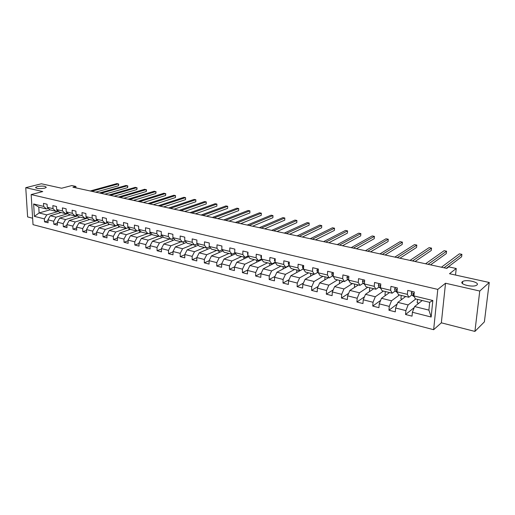 <?xml version="1.0" encoding="UTF-8"?>
<svg xmlns="http://www.w3.org/2000/svg" width="515" height="515" viewBox="0 0 515 515"><rect width="100%" height="100%" fill="white"/><g stroke="black" fill="none" stroke-linecap="round" stroke-linejoin="round"><path stroke-width="0.77" d="M462.348 281.718L462.708 281.48C466.403 279.085 480.238 282.445 476.935 284.982L476.523 285.265C472.667 287.679 458.846 284.171 462.348 281.718M37.357 186.539C42.809 185.741 45.764 186.044 46.234 187.454L44.631 188.168C39.172 188.979 36.198 188.677 35.709 187.267L37.357 186.539M474.914 331.422L484.383 321.875L489.25 282.484L479.761 291.033L445.527 283.237L437.789 289.391L433.649 329.697L441.342 322.828L474.914 331.422L479.761 291.033M437.789 289.391L31.164 194.567L33.024 224.656L433.649 329.697M31.164 194.567L42.764 191.554L25.75 187.679L27.617 216.918L32.625 218.206M25.75 187.679L41.387 183.771L61.613 188.232L71.823 185.555L75.892 186.43L72.918 187.222L446.775 268.379L448.758 266.879L456.239 268.495L449.511 273.723L489.25 282.484M422.223 300.522L414.614 306.547L428.892 310.107L429.671 302.337L415.335 298.842L413.918 295.932L414.292 291.973L407.726 290.409L407.365 294.348L397.007 291.844L397.348 287.93L390.937 286.398L390.615 290.293L380.501 287.846L380.804 283.977L374.547 282.478L374.251 286.34L364.375 283.952L364.659 280.115L358.543 278.654L358.279 282.478L348.629 280.141L348.88 276.349L342.913 274.92L342.675 278.705L333.25 276.426L333.469 272.667L327.637 271.27L327.424 275.016L318.212 272.789L318.412 269.068L312.714 267.703L312.521 271.411L303.522 269.236L303.696 265.553L298.121 264.221L297.953 267.89L289.147 265.759L289.301 262.109L283.849 260.809L283.707 264.446L275.094 262.36L275.222 258.749L269.892 257.474L269.776 261.073L261.35 259.039L261.459 255.459L260.77 256.728L261.363 258.498M413.918 295.932L432.825 300.503L431.158 317.028L412.399 312.264L412.039 316.152L405.543 314.491L414.202 307.616M48.442 208.382L46.421 208.955L38.767 207.094L33.642 203.972L34.396 216.352L44.361 218.881L44.535 221.862L48.095 222.776L47.927 219.789L53.682 221.244L53.843 224.25L57.468 225.184L57.313 222.165L63.171 223.652L63.319 226.684L67.014 227.63L66.866 224.592L72.834 226.104L72.976 229.162L76.735 230.121L76.6 227.064L82.677 228.602L82.806 231.679L86.636 232.664L86.507 229.574L92.7 231.145L92.822 234.254L96.723 235.252L96.608 232.136L102.916 233.739L103.026 236.868L106.998 237.891L106.901 234.75L113.326 236.379L113.422 239.539L117.472 240.576L117.381 237.409L123.941 239.076L124.018 242.256L128.151 243.318L128.074 240.125L134.756 241.818L134.821 245.031L139.037 246.112L138.973 242.887L145.784 244.619L145.842 247.857L150.135 248.957L150.084 245.707L157.03 247.47L157.075 250.734L161.453 251.861L161.42 248.584L168.508 250.38L168.527 253.676L173.001 254.822L172.982 251.513L180.211 253.348L180.218 256.676L184.782 257.848L184.776 254.507L192.153 256.38L192.147 259.734L196.801 260.931L196.814 257.564L204.346 259.476L204.32 262.862L209.071 264.079L209.103 260.68L216.789 262.631L216.751 266.049L221.598 267.291L221.643 263.867L229.497 265.856L229.439 269.306L234.389 270.575L234.454 267.118L242.475 269.152L242.398 272.628L247.458 273.928L247.541 270.433L255.73 272.512L255.633 276.027L260.802 277.353L260.905 273.826L269.281 275.95L269.158 279.497L274.437 280.849L274.566 277.295L283.121 279.465L282.98 283.044L288.381 284.428L288.529 280.836L297.271 283.057L297.11 286.668L302.627 288.085L302.801 284.454L311.742 286.726L311.556 290.376L317.201 291.825L317.395 288.162L326.542 290.479L326.33 294.168L332.104 295.649L332.323 291.947L341.683 294.322L341.445 298.043L347.355 299.556L347.599 295.822L357.178 298.256L356.914 302.009L362.959 303.56L363.23 299.788L373.034 302.279L372.744 306.071L378.931 307.661L379.233 303.85L389.269 306.399L388.947 310.23L395.288 311.858L395.617 308.009L405.897 310.616L405.543 314.491M33.642 203.972L43.646 206.393L43.479 203.374L47.058 204.23L47.232 207.262L53.006 208.659L52.845 205.614L56.496 206.489L56.656 209.541L62.54 210.963L62.386 207.893L66.1 208.781L66.248 211.858L72.248 213.307L72.106 210.217L75.892 211.118L76.027 214.221L82.136 215.701L82.001 212.579L85.857 213.5L85.986 216.628L92.204 218.135L92.088 214.993L96.015 215.927L96.131 219.087L102.472 220.62L102.363 217.446L106.367 218.405L106.47 221.585L112.933 223.15L112.837 219.95L116.918 220.922L117.008 224.134L123.594 225.725L123.51 222.499L127.675 223.491L127.752 226.729L134.466 228.357L134.396 225.1L138.644 226.117L138.709 229.381L145.552 231.035L145.5 227.752L149.826 228.789L149.878 232.078L156.863 233.771L156.824 230.456L161.234 231.512L161.272 234.834L168.399 236.559L168.373 233.218L172.879 234.293L172.898 237.647L180.166 239.404L180.16 236.031L184.756 237.132L184.756 240.518L192.179 242.308L192.185 238.909L196.878 240.029L196.865 243.441L204.442 245.275L204.461 241.844L209.257 242.983L209.225 246.434L216.957 248.301L217.002 244.837L221.894 246.003L221.843 249.485L229.742 251.391L229.799 247.895L234.801 249.086L234.731 252.601L242.803 254.552L242.88 251.017L247.985 252.241L247.895 255.781L256.142 257.777L256.238 254.21L261.459 255.459M397.007 291.844L398.513 294.741L408.82 297.252L411.826 294.973M415.817 298.957L408.118 304.932L397.85 302.369L405.685 296.492M408.82 297.252L407.365 294.348M405.897 310.616L408.118 304.932M395.617 308.009L397.85 302.369M380.501 287.846L382.085 290.743L392.147 293.196L395.23 290.981M396.608 289.99L397.104 289.63M399.428 294.966L391.509 300.792L381.486 298.294L389.533 292.559M392.147 293.196L390.615 290.293M389.269 306.399L391.509 300.792M379.233 303.85L381.486 298.294M364.375 283.952L366.049 286.836L375.873 289.23L379.027 287.074M383.424 291.065L375.293 296.749L365.502 294.31L373.755 288.709M375.873 289.23L374.251 286.34M373.034 302.279L375.293 296.749M363.23 299.788L365.502 294.31M348.629 280.141L350.374 283.018L359.979 285.355L363.191 283.263M367.781 287.254L359.451 292.797L349.885 290.415L358.331 284.956M359.979 285.355L358.279 282.478M357.178 298.256L359.451 292.797M347.599 295.822L349.885 290.415M333.25 276.426L335.065 279.284L344.445 281.57L347.722 279.536M352.485 283.533L343.975 288.941L334.621 286.61L343.248 281.28M344.445 281.57L342.675 278.705M341.683 294.322L343.975 288.941M332.323 291.947L334.621 286.61M318.212 272.789L320.098 275.641L329.265 277.875L332.606 275.892M337.537 279.89L328.847 285.168L319.706 282.896L328.506 277.688M329.265 277.875L327.424 275.016M326.542 290.479L328.847 285.168M317.395 288.162L319.706 282.896M303.522 269.236L305.466 272.075L314.433 274.257L317.826 272.332M322.918 276.323L314.06 281.486L305.125 279.259L314.079 274.173M314.433 274.257L312.521 271.411M311.742 286.726L314.06 281.486M302.801 284.454L305.125 279.259M289.147 265.759L291.162 268.585L299.93 270.723L303.374 268.843M308.614 272.841L299.601 277.881L290.859 275.705L303.399 268.862M299.93 270.723L297.953 267.89M297.271 283.057L299.601 277.881M288.529 280.836L290.859 275.705M275.094 262.36L277.167 265.18L285.741 267.266L289.16 265.476M294.625 269.429L285.458 274.353L276.909 272.223L289.173 265.792M285.741 267.266L283.707 264.446M283.121 279.465L285.458 274.353M274.566 277.295L276.909 272.223M261.35 259.039L263.474 261.839L271.862 263.886L275.1 262.251M280.933 266.094L271.624 270.909L263.255 268.824L275.351 262.708M271.862 263.886L269.776 261.073M269.281 275.95L271.624 270.909M260.905 273.826L263.255 268.824M247.895 255.781L250.071 258.575L258.285 260.577L261.375 259.077M267.523 262.83L258.086 267.536L249.897 265.495L261.832 259.676M258.285 260.577L256.142 257.777M255.73 272.512L258.086 267.536M247.541 270.433L249.897 265.495M234.731 252.601L236.958 255.382L244.998 257.339L248.011 255.929M254.397 259.631L244.837 264.227L236.823 262.232L248.603 256.689M244.998 257.339L242.803 254.552M242.475 269.152L244.837 264.227M234.454 267.118L236.823 262.232M221.843 249.485L224.115 252.253L231.988 254.172L234.924 252.839M241.548 256.502L231.866 260.996L224.019 259.039L235.651 253.747M231.988 254.172L229.742 251.391M229.497 265.856L231.866 260.996M221.643 263.867L224.019 259.039M209.225 246.434L211.543 249.189L219.248 251.069L222.113 249.814M228.956 253.432L219.165 257.828L211.478 255.916L222.969 250.857M219.248 251.069L216.957 248.301M216.789 262.631L219.165 257.828M209.103 260.68L211.478 255.916M196.865 243.441L199.228 246.189L206.773 248.03L209.573 246.846M216.615 250.425L206.721 254.732L199.196 252.852L210.551 248.011M206.773 248.03L204.442 245.275M204.346 259.476L206.721 254.732M196.814 257.564L199.196 252.852M184.756 240.518L187.157 243.247L194.554 245.05L197.284 243.93M204.532 247.483L194.535 251.693L187.157 249.852L198.384 245.211M194.554 245.05L192.179 242.308M192.153 256.38L194.535 251.693M184.776 254.507L187.157 249.852M172.898 237.647L175.332 240.37L182.58 242.134L185.245 241.072M192.681 244.593L182.593 248.719L175.37 246.917L186.469 242.462M182.58 242.134L180.166 239.404M180.211 253.348L182.593 248.719M172.982 251.513L175.37 246.917M161.272 234.834L163.744 237.544L170.851 239.275L173.452 238.271M181.068 241.767L170.896 245.797L163.809 244.033L174.785 239.758M170.851 239.275L168.399 236.559M168.508 250.38L170.896 245.797M161.42 248.584L163.809 244.033M149.878 232.078L152.389 234.776L159.347 236.475L161.897 235.516M169.68 238.986L159.425 242.938L152.479 241.207L163.339 237.093M159.347 236.475L156.863 233.771M157.03 247.47L159.425 242.938M150.084 245.707L152.479 241.207M138.709 229.381L141.245 232.059L148.075 233.726L150.56 232.819M158.504 236.269L148.178 240.138L141.368 238.439L152.112 234.48M148.075 233.726L145.552 231.035M145.784 244.619L148.178 240.138M138.973 242.887L141.368 238.439M127.752 226.729L130.327 229.4L137.022 231.035L139.456 230.166M147.548 233.598L137.151 237.389L130.469 235.722L141.104 231.911M137.022 231.035L134.466 228.357M134.756 241.818L137.151 237.389M128.074 240.125L130.469 235.722M117.008 224.134L119.609 226.793L126.181 228.39L128.557 227.566M136.803 230.978L126.336 234.692L119.783 233.057L130.308 229.381M126.181 228.39L123.594 225.725M123.941 239.076L126.336 234.692M117.381 237.409L119.783 233.057M106.47 221.585L109.096 224.231L115.547 225.802L117.871 225.016M128.589 227.598L115.727 232.046L109.296 230.443L119.86 226.851M115.547 225.802L112.933 223.15M113.326 236.379L115.727 232.046M106.901 234.75L109.296 230.443M96.131 219.087L98.783 221.714L105.112 223.259L107.39 222.512M118.025 225.171L105.311 229.452L99.002 227.881L109.624 224.36M105.112 223.259L102.472 220.62M102.916 233.739L105.311 229.452M96.608 232.136L99.002 227.881M88.709 219.821L88.689 219.255L94.869 220.761L97.103 220.047M107.661 222.783L95.095 226.909L88.908 225.364L99.575 221.907M94.869 220.761L92.204 218.135M88.664 219.248L85.986 216.628M92.7 231.145L95.095 226.909M86.507 229.574L88.908 225.364M76.027 214.221L78.731 216.828L84.82 218.315L87.009 217.633M97.483 220.426L85.072 224.405L78.995 222.892L89.713 219.506M84.82 218.315L82.136 215.701M82.677 228.602L85.072 224.405M76.6 227.064L78.995 222.892M66.248 211.858L68.978 214.452L74.958 215.914L77.102 215.257M87.498 218.115L75.229 221.952L69.261 220.465L80.025 217.143M74.958 215.914L72.248 213.307M72.834 226.104L75.229 221.952M66.866 224.592L69.261 220.465M56.656 209.541L59.399 212.122L65.27 213.551L67.368 212.927M77.701 215.837L65.566 219.545L59.701 218.083L70.51 214.826M65.27 213.551L62.54 210.963M63.171 223.652L65.566 219.545M57.313 222.165L59.701 218.083M47.232 207.262L49.994 209.83L55.762 211.234L57.822 210.635M68.077 213.596L56.071 217.182L50.316 215.746L61.163 212.547M55.762 211.234L53.006 208.659M53.682 221.244L56.071 217.182M47.927 219.789L50.316 215.746M58.62 211.388L46.749 214.858L39.108 212.953L50 209.83M46.421 208.955L43.646 206.393M44.361 218.881L46.749 214.858M34.396 216.352L39.108 212.953L38.767 207.094M455.518 275.049L456.239 268.495M75.95 187.878L75.892 186.43M431.158 317.028L428.892 310.107M429.671 302.337L432.825 300.503M412.399 312.264L414.614 306.547M44.535 221.862L47.985 220.826M60.397 212.772L60.377 212.36M69.673 215.083L69.647 214.62M53.843 224.25L57.365 223.169M79.104 217.427L79.085 216.918M63.319 226.684L66.911 225.557M72.976 229.162L76.638 227.984M98.487 222.261L98.455 221.392M82.806 231.679L86.546 230.45M108.446 224.746L108.408 223.536M92.822 234.254L96.64 232.96M118.585 227.282L118.547 225.699M103.026 236.868L106.92 235.522M128.917 229.87L128.872 227.894M113.422 239.539L117.407 238.123M139.443 232.51L139.398 230.192M124.018 242.256L128.087 240.775M150.161 235.201L150.129 232.973M134.821 245.031L138.986 243.473M161.092 237.943L161.073 235.825M145.842 247.857L150.09 246.215M173.246 238.348L173.6 238.432M172.229 240.75L172.222 238.748M157.075 250.734L161.42 249.015M184.956 241.187L185.452 241.31M183.591 243.614L183.585 241.735M168.527 253.676L172.982 251.861M196.91 244.084L197.548 244.239M195.166 246.543L195.172 244.799M180.218 256.676L184.776 254.764M209.109 247.039L209.895 247.232M206.978 249.53L206.991 247.934M192.147 259.734L196.814 257.719M221.559 250.058L222.499 250.284M219.023 252.588L219.042 251.017M204.32 262.862L209.103 260.725M234.267 253.135L235.374 253.406M231.319 255.717L231.344 254.017M216.751 266.049L221.695 263.77M247.251 256.283L248.526 256.592M243.859 258.923L243.898 257.075M229.439 269.306L234.583 266.854M260.513 259.496L261.639 259.772M256.657 262.199L256.715 260.197M242.398 272.628L247.754 269.982M274.057 262.779L274.836 262.972M269.725 265.553L269.802 263.384M255.633 276.027L261.214 273.169M287.904 266.133L288.323 266.236M283.07 268.991L283.16 266.641M269.158 279.497L274.971 276.413M296.698 272.519L296.814 269.963M282.98 283.044L289.044 279.703M310.616 276.137L310.757 273.362M297.11 286.668L303.432 283.044M324.836 279.857L325.004 276.832M311.556 290.376L318.154 286.437M339.372 283.675L339.572 280.385M326.33 294.168L333.218 289.874M354.532 287.409L354.468 284.01M341.445 298.043L348.642 293.357M370.047 291.226L369.448 291.078L369.699 287.724M356.914 302.009L364.433 296.878M385.915 295.134L385.001 294.908L385.278 291.516M372.744 306.071L380.617 300.438M402.164 299.131L400.915 298.822L401.217 295.404M388.947 310.23L397.2 304.017M418.804 303.226L417.208 302.833L417.53 299.376M445.527 283.237L441.342 322.828M95.687 192.159L118.502 185.767L118.45 183.874L91.709 191.297M118.502 185.767L118.72 184.164L117.002 183.578L90.241 190.981M104.906 194.161L127.611 187.653L127.566 185.748L100.953 193.305M127.611 187.653L127.823 186.031L126.091 185.445L99.459 192.983M114.279 196.196L136.868 189.565L136.829 187.647L110.352 195.346M136.868 189.565L137.074 187.93L135.336 187.338L108.832 195.018M123.819 198.269L146.279 191.516L146.254 189.578L119.911 197.419M146.279 191.516L146.485 189.861L144.728 189.269L118.366 197.084M133.52 200.374L155.852 193.492L155.833 191.548L129.645 199.53M155.852 193.492L156.051 191.831L154.281 191.226L128.074 199.189M143.389 202.517L165.592 195.507L165.572 193.543L139.546 201.68M165.592 195.507L165.779 193.827L164.002 193.222L137.949 201.333M153.438 204.7L175.493 197.554L175.48 195.578L149.627 203.869M175.493 197.554L175.48 195.578L173.883 195.249L147.998 203.515M163.667 206.921L185.567 199.64L185.561 197.644L159.888 206.097M185.567 199.64L185.561 197.644L183.939 197.309L158.227 205.743M174.083 209.18L195.816 201.758L195.822 199.749L170.336 208.369M195.816 201.758L195.822 199.749L194.168 199.408L168.65 208.002M184.685 211.485L206.245 203.921L206.257 201.893L180.977 210.68M206.245 203.921L206.257 201.893L204.577 201.545L179.259 210.307M195.481 213.828L216.86 206.116L216.886 204.069L191.812 213.03M216.86 206.116L216.886 204.069L215.167 203.721L190.061 212.65M206.476 216.216L227.662 208.35L227.701 206.29L202.852 215.424M227.662 208.35L227.701 206.29L225.95 205.929L201.069 215.038M217.684 218.643L238.664 210.622L238.709 208.549L214.098 217.871M238.664 210.622L238.709 208.549L236.932 208.182L212.283 217.472M229.098 221.122L249.865 212.94L249.917 210.847L225.564 220.356M249.865 212.94L249.917 210.847L248.108 210.474L223.71 219.957M240.737 223.652L261.272 215.302L261.337 213.191L237.241 222.892M261.272 215.302L261.337 213.191L259.496 212.811L235.355 222.48M252.595 226.227L272.892 217.703L272.969 215.579L249.151 225.48M272.892 217.703L272.969 215.579L271.09 215.193L247.226 225.061M221.875 247.065L221.862 248.294M264.684 228.847L284.731 220.156L284.814 218.006L261.298 228.113M284.731 220.156L284.814 218.006L282.902 217.613L259.335 227.688M234.789 249.794L234.75 251.745M277.012 231.525L296.795 222.647L296.891 220.484L273.677 230.804M296.891 220.484L294.941 220.085L271.682 230.366M247.972 252.582L247.483 253.535L247.915 255.125M289.584 234.254L309.09 225.19L309.193 223.008L286.314 233.546M309.193 223.008L307.204 222.602L284.267 233.102M302.408 237.042L321.618 227.785L321.733 225.583L299.196 236.34M321.733 225.583L319.706 225.164L297.116 235.889M275.049 258.704L274.347 259.985L275.113 261.897M315.489 239.881L334.39 230.424L334.525 228.203L312.348 239.198M334.525 228.203L332.458 227.778L310.223 238.735M288.947 262.026L288.226 263.32L289.166 265.386M328.847 242.777L347.419 233.121L347.561 230.881L325.77 242.114M347.561 230.881L345.456 230.45L323.6 241.638M303.155 265.425L302.408 266.725L302.942 268.534L303.535 268.959M342.475 245.739L360.7 235.87L360.861 233.61L339.469 245.089M360.861 233.61L358.71 233.166L337.254 244.606M317.684 268.894L316.912 270.208L317.42 272.029L318.225 272.628M356.386 248.758L374.251 238.67L374.424 236.391L353.457 248.121M374.424 236.391L372.229 235.941L351.198 247.631M332.542 272.441L331.744 273.768L332.227 275.602L333.25 276.388M370.594 251.841L388.078 241.529L388.265 239.23L367.749 251.223M388.265 239.23L386.025 238.773L365.438 250.721M347.741 276.072L346.917 277.411L347.374 279.259L348.758 280.353M385.104 254.989L402.189 244.451L402.389 242.127L382.342 254.391M402.389 242.127L400.103 241.657L379.98 253.882M363.294 279.793L362.444 281.139L362.869 282.999L364.665 284.467M399.923 258.208L416.59 247.425L416.802 245.082L397.252 257.629M416.802 245.082L414.472 244.606L394.838 257.107M364.523 281.975L364.453 282.877M379.214 283.598L378.338 284.956L378.731 286.829L380.875 288.535M415.071 261.498L431.293 250.47L431.525 248.108L412.489 260.938M431.525 248.108L429.143 247.618L410.024 260.403M380.669 285.716L380.295 286.173L380.553 287.145M395.514 287.492L394.606 288.857L394.966 290.75L397.368 292.533M430.553 264.858L446.305 253.573L446.556 251.191L428.068 264.317M446.556 251.191L444.123 250.689L425.551 263.777M396.602 290.093L397.194 289.668L396.602 290.093L397.052 291.303M412.206 291.477L411.266 292.861L411.594 294.76L414.26 296.627M446.376 268.296L461.64 256.747L461.904 254.339L444.001 267.781M461.904 254.339L459.425 253.831L441.419 267.221M414.124 293.73L413.307 294.11L413.957 295.546M247.953 253.599L247.503 253.496M261.414 256.837L260.796 256.682M275.177 260.139L274.373 259.946M289.243 263.513L288.252 263.274M289.173 265.212L288.786 265.116M303.625 266.97L302.434 266.68M303.547 268.682L302.942 268.534M318.334 270.497L316.937 270.163M318.244 272.229L317.42 272.029M333.385 274.109L331.769 273.723M333.282 275.86L332.227 275.602M348.784 277.804L346.949 277.366M348.668 279.574L347.374 279.259M364.549 281.589L362.476 281.093M364.42 283.372L362.869 282.999M380.688 285.465L378.364 284.904M380.785 288.368L380.456 288.291M380.546 287.267L378.731 286.829M380.649 285.928L380.295 286.173M397.213 289.43L394.638 288.812M397.277 292.359L396.621 292.205M396.975 291.233L394.966 290.75M414.15 293.499L411.298 292.81M414.176 296.453L413.172 296.209M413.648 295.256L411.594 294.76M413.906 293.659L413.307 294.11M462.708 281.48L462.47 283.54M35.709 187.267L35.741 187.872"/></g></svg>
